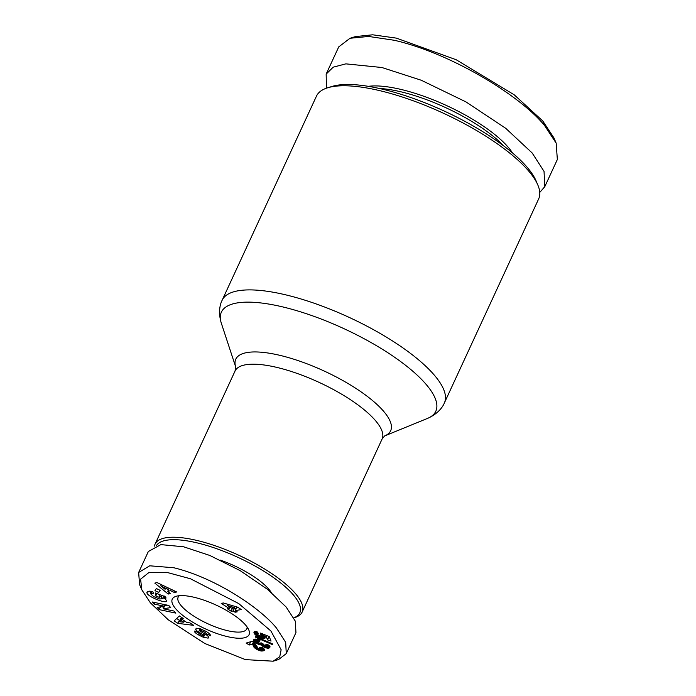 <?xml version="1.0" encoding="UTF-8"?>
<svg xmlns="http://www.w3.org/2000/svg" width="696" height="696" viewBox="0 0 696 696"><rect width="100%" height="100%" fill="white"/><g stroke="black" fill="none" stroke-linecap="round" stroke-linejoin="round"><path stroke-width="1.04" d="M539.774 192.409L544.777 186.693L557.348 159.497L556.174 143.159L553.912 137.878L542.845 121.052L514.222 94.813L456.167 59.734L396.389 38.132L372.647 34.8L355.491 36.575L350.018 38.263L338.735 46.893L326.163 74.089L326.45 88.192M556.174 143.159L544.768 125.802C520.843 95.996 451.608 53.496 394.484 40.307L368.61 36.444L350.018 38.263M141.836 589.843L139.574 584.579L138.652 572.477L149.736 565.796L173.896 567.771C215.012 577.758 259.817 607.599 276.442 628.001L285.682 642.338L286.265 653.605L278.635 659.503L273.163 661.2L245.401 659.617L204.929 643.539L168.275 619.814L150.397 602.84L141.836 589.843L140.583 579.168L149.057 572.408L166.727 572.338L190.452 578.768L238.702 603.554L270.927 631.02L281.14 649.751L279.749 656.737L273.163 661.2M203.832 635.944L203.258 637.188L201.997 636.666L198.334 634.804L198.925 633.534M198.334 634.804C195.75 633.273 194.489 632.151 194.549 631.42L194.845 630.941L198.717 633.047C199.326 634.178 201.066 635.152 203.954 635.961A1.514 0.47 -155.2 0 0 204.485 635.848A1.514 0.47 -155.2 0 0 203.702 634.996L198.569 632.003A5.69 1.757 24.8 0 1 195.828 629.723L196.255 628.288L200.413 628.862L206.199 631.437C209.322 633.351 210.688 634.761 210.296 635.648L206.225 633.664C205.042 632.081 202.901 630.985 199.804 630.385A1.514 0.47 -155.2 0 0 199.63 630.498A1.514 0.47 -155.2 0 0 200.413 631.359L205.651 634.413A5.69 1.757 24.8 0 1 207.852 636.04L208.652 637.118L208.104 638.136L203.258 637.188M164.795 596.637L164.334 597.647L166.727 600.961M159.828 594.688L159.462 597.42L155.756 595.967L155.391 592.948L165.822 597.046L165.952 598.151L164.334 597.647M162.116 595.585L161.394 597.151L159.271 595.898M166.788 600.518C167.832 604.824 146.882 596.594 146.934 592.714L146.873 592.261L150.153 591.191A7.012 2.166 24.8 0 1 153.05 592.026L153.468 593.749A2.845 0.879 -155.2 0 0 151.328 593.349L150.754 593.923L153.712 596.637L159.715 599.012L162.577 598.621L161.394 597.151M538.687 198.839A122.409 37.749 -155.2 0 0 537.817 184.953A122.409 37.749 -155.2 0 0 528.76 171.146A122.409 37.749 -155.2 0 0 428.936 106.888A122.409 37.749 -155.2 0 0 327.59 87.809A122.409 37.749 -155.2 0 0 316.454 96.152L222.137 300.272A122.409 37.749 24.8 0 1 316.149 303.926A122.409 37.749 24.8 0 1 434.443 375.275A122.409 37.749 24.8 0 1 444.37 402.958L538.687 198.839M537.817 184.953L536.016 180.743A118.807 36.636 -155.2 0 0 527.22 167.344A118.807 36.636 -155.2 0 0 430.328 104.974A118.807 36.636 -155.2 0 0 331.966 86.461L327.59 87.809M512.526 152.955A88.201 27.205 -155.2 0 0 508.385 147.439A88.201 27.205 -155.2 0 0 441.308 103.199A88.201 27.205 -155.2 0 0 368.349 86.339M154.46 546.134A81.006 24.978 24.8 0 1 155.086 544.089A81.006 24.978 24.8 0 1 217.3 546.508A81.006 24.978 24.8 0 1 295.582 593.723A81.006 24.978 24.8 0 1 302.151 612.045A81.006 24.978 24.8 0 1 294.782 617.561L293.755 617.883M156.539 545.429A79.205 24.43 24.8 0 1 218.466 549.344A79.205 24.43 24.8 0 1 293.373 594.932A79.205 24.43 24.8 0 1 293.738 617.848M179.368 595.698A37.802 11.658 -155.2 0 0 178.141 597.185A37.802 11.658 -155.2 0 0 181.204 605.737A37.802 11.658 -155.2 0 0 227.453 630.654A37.802 11.658 -155.2 0 0 246.775 628.897A37.802 11.658 -155.2 0 0 247.115 627M175.688 608.756A42.299 13.041 24.8 0 1 176.105 596.307A42.299 13.041 24.8 0 1 211.132 602.901A42.299 13.041 24.8 0 1 245.627 625.104A42.299 13.041 24.8 0 1 248.759 629.88A42.299 13.041 24.8 0 1 222.79 635.413A42.299 13.041 24.8 0 1 175.688 608.756M503.765 145.96A86.4 26.648 -155.2 0 0 379.355 88.47M544.777 186.693L544.046 171.407L532.196 153.007L505.688 128.273L465.998 101.921L421.28 80.249L381.913 67.512L345.868 63.858L333.21 67.173L326.163 74.089M220.162 560.045A49.503 15.269 24.8 0 1 271.214 592.4M138.652 572.477L148.344 551.502L160.889 544.611L183.587 546.786L209.853 555.469L240.129 570.624L267.455 589.303L286.143 607.016L295.269 621.084L295.957 632.62L286.265 653.605M159.201 609.626L157.148 607.408L164.43 606.225L154.042 604.05L152.111 601.962L168.771 605.45L170.746 607.591L163.273 608.8L173.922 611.027L175.853 613.115L159.201 609.626L160.471 606.868M196.202 628.314L195.68 629.454L196.255 628.288M208.652 637.118L208.139 638.119L208.626 637.066M152.093 591.687L150.754 593.923M163.978 595.75L162.577 598.621M182.082 619.37L186.946 622.555L189.956 622.885L193.758 625.373L177.915 623.355L174.165 620.902L179.342 615.934L183.205 618.457L182.082 619.37L182.665 618.109M170.607 590.669L167.753 591.365L170.459 593.505L168.223 594.053L154.816 583.117L157.009 582.578L176.688 591.974L174.426 592.531L170.607 590.669L171.207 589.355M156.365 588.538L160.132 590.347L158.731 592.461L154.973 590.66L156.365 588.538M259.06 650.464L254.562 647.854L252.491 644.052L249.307 644.992L246.114 643.078L252.23 641.277L255.136 643.748L258.286 648.515L260.713 649.203L259.547 647.628L261.905 647.219L264.045 648.898L264.471 650.229L261.983 651.03L259.06 650.464L259.678 649.116M255.475 636.466L272.327 643.765L272.719 644.74L255.858 637.432L255.475 636.466M221.232 603.354L223.381 602.988L237.588 607.164L241.338 609.565L235.283 610.618L237.232 611.862L235.091 612.236L233.143 610.984L231.298 611.305L227.435 608.826L229.28 608.513L221.232 603.354M256.946 631.637L258.547 633.812L256.763 634.013L259.225 635.639L262.166 636.196L260.687 634.5L260.574 633.064L269.221 636.579L271.031 641.094L267.56 639.894L266.342 636.84L263.923 635.857L265.193 638.006L263.845 638.545L260.217 637.623L256.511 635.709L254.727 634.126L253.953 632.107L254.954 631.446L256.946 631.637M259.895 640.207L259.373 641.599L256.441 640.885L257.102 641.964L259.86 643.287L261.113 642.799L266.185 646.41L267.073 646.106L265.55 644.87L267.56 644.331L269.7 646.106L269.874 647.463L268.378 648.228L265.515 647.758L263.088 646.575L261.392 644.835L258.851 644.513L254.806 642.312L253.387 640.703L254.188 639.354L256.667 639.18L259.895 640.207M164.43 606.225L165.135 604.693M161.507 606.703L164.004 607.225M167.632 605.216L164.708 605.685L163.273 608.8M154.747 602.518L154.042 604.05M205.216 634.274L205.746 634.465M210.383 635.378L210.175 635.831M199.543 628.61A5.69 1.757 -155.2 0 0 200.004 628.888L200.291 629.062M149.266 591.113L151.223 592.766M162.916 598.055L165.361 598.49M156.878 593.531L155.756 595.967M176.68 618.492L179.351 620.249L177.915 623.355M179.351 620.249L179.855 620.31M169.137 588.372L167.753 591.365M175.044 591.191L174.426 592.531M169.006 592.366L168.223 594.053M166.762 588.581L168.415 589.93M158.731 592.461L159.793 590.182M258.085 650.081L258.712 648.733M259.538 649.072L258.921 650.412M260.548 649.211L259.852 650.716M261.565 647.672L262.035 647.785L260.6 650.899M262.035 647.785L262.74 647.898L261.305 651.004M262.914 647.933L261.487 651.021M263.279 648.211L261.983 651.03M263.61 648.498L262.462 650.995M263.941 648.794L262.957 650.917M264.219 649.116L263.445 650.795M264.28 649.194L263.558 650.76M264.463 649.516L263.967 650.603M264.55 649.812L264.262 650.421M261.009 647.376L260.548 648.376M261.531 647.28L260.87 648.724M261.766 647.245L260.957 649.003M250.551 641.764L249.307 644.992M253.387 642.103L252.491 644.052M250.751 641.886L252.404 641.39M253.622 642.295L252.665 644.357M253.866 642.495L252.839 644.705M253.962 642.573L252.909 644.844M254.162 642.747L253.04 645.183M254.397 642.973L253.17 645.636M254.423 642.991L253.179 645.679M254.675 643.243L253.353 646.114M254.936 643.513L253.544 646.523M255.197 643.826L253.77 646.906M255.458 644.183L254.031 647.271M255.71 644.574L254.318 647.602M255.91 644.931L254.562 647.854M256.293 645.714L255.093 648.307M256.667 646.654L255.702 648.75M257.163 647.541L256.389 649.203M257.25 647.654L256.502 649.264M257.938 648.28L257.276 649.699M256.171 636.77L255.858 637.432M229.898 607.173L229.28 608.513M232.394 607.973L231.298 611.305M232.734 608.191L234.578 607.878L233.143 610.984M235.718 610.897L235.091 612.236M234.578 607.878L236.101 608.852M237.823 607.312L236.718 607.504L235.283 610.618M254.275 631.646L253.936 632.386M254.545 631.524L253.996 632.725M254.901 631.455L254.136 633.116M255.067 631.446L254.205 633.299M255.502 631.429L254.44 633.717M255.954 631.481L254.727 634.126M256.459 631.55L255.084 634.526M256.702 631.594L255.484 634.917M256.92 631.811L257.329 632.151L255.893 635.257M257.102 634.439L256.511 635.709M257.781 634.935L257.215 636.153M258.573 635.352L257.999 636.596M259.156 635.605L258.564 636.883M260.026 635.918L259.399 637.275M260.887 636.179L260.217 637.623M261.783 636.318L261.035 637.928M262.757 634.909L263.236 635.065L261.8 638.171M263.236 635.065L264.001 635.265L262.566 638.371M264.289 636.231L263.245 638.502M264.706 636.683L263.845 638.545M265.002 637.127L264.358 638.528M265.028 637.188L264.419 638.51M265.176 637.606L264.802 638.415M264.48 634.648L263.923 635.857M266.899 635.631L266.342 636.84M268.856 636.422L267.56 639.894M261.226 633.334L260.687 634.5M261.696 633.525L261.113 634.787M262.331 633.778L261.67 635.204M262.636 633.899L261.922 635.457M263.018 634.056L262.192 635.848M263.062 634.073L262.209 635.918M263.132 634.108L262.166 636.196M257.52 632.098L256.763 633.734M257.659 632.325L257.076 633.586M257.703 632.412L257.163 633.577M258.042 632.968L257.738 633.621M259.373 641.599L259.991 640.25M253.666 639.728L253.344 640.416M253.936 639.511L253.387 640.703M254.188 639.354L253.475 640.894M254.701 639.172L253.727 641.286M255.319 639.067L254.101 641.703M256.024 639.093L254.605 642.147M256.119 639.102L254.806 642.312M256.241 639.198L256.876 639.659L255.441 642.773M256.833 641.747L256.145 643.226M257.555 642.251L256.902 643.652M257.859 642.443L257.224 643.817M258.695 642.852L258.068 644.209M259.478 643.165L258.851 644.513M259.599 643.208L258.982 644.557M260.408 643.356L259.756 644.774M261.348 642.93L260.452 644.888M261.679 643.113L260.852 644.896M262.079 643.339L261.392 644.835M262.314 643.469L261.548 645.14M262.705 643.687L261.844 645.549M263.175 643.957L262.253 645.949M263.401 644.078L262.462 646.123M263.819 645.009L263.088 646.575M264.48 645.644L263.845 647.01M264.55 645.679L263.915 647.045M265.341 646.097L264.715 647.437M266.142 646.401L265.515 647.758M267.664 644.879L266.29 648.002M267.725 644.896L268.482 645.07L267.046 648.176M268.813 645.227L267.421 648.228M269.161 645.54L267.908 648.254M269.474 645.853L268.378 648.228M269.717 646.132L268.795 648.124M269.9 646.436L269.195 647.976M270.022 646.741L269.543 647.767M270.039 646.828L269.63 647.706M266.933 644.496L266.49 645.47M267.612 644.357L266.925 645.853M257.172 639.293L256.441 640.885M257.424 639.354L256.763 640.79M257.981 639.52L257.372 640.851M258.242 639.598L257.633 640.912M258.99 639.859L258.381 641.173M179.203 621.719L183.848 622.224L180.934 620.31L179.203 621.719L180.647 618.613L181.882 617.596M183.848 622.224L184.449 620.928M180.934 620.31L182.117 617.752M161.359 584.649L160.793 585.867L164.969 589.173L166.683 588.746L167.266 587.476M166.683 588.746L160.793 585.867M227.827 604.293L227.279 605.485L231.42 608.139L234.491 607.608L235.039 606.416M234.491 607.608L227.279 605.485M222.137 300.272C220.293 303.7 217.857 311.939 221.328 323.214A118.111 36.427 24.8 0 1 297.331 310.851A118.111 36.427 24.8 0 1 426.23 384.523A118.111 36.427 24.8 0 1 427.422 418.444L384.688 435.905M542.845 121.052L544.768 125.802M155.086 544.089L235.039 371.055L235.718 367.044A85.303 26.309 24.8 0 1 290.754 358.266A85.303 26.309 24.8 0 1 383.748 411.44A85.303 26.309 24.8 0 1 384.697 435.896M235.039 371.055A81.006 24.978 24.8 0 1 297.253 373.474A81.006 24.978 24.8 0 1 375.535 420.689A81.006 24.978 24.8 0 1 382.104 439.011L384.601 435.94M199.804 630.385L200.5 628.888M196.516 628.236L195.828 629.723M200.004 628.888L198.569 632.003M204.328 633.647L203.702 634.996M147.587 591.304L146.934 592.714M221.328 323.214L235.761 367.157M302.151 612.045L382.104 439.011M444.37 402.958C442.952 406.586 438.254 413.781 427.422 418.444M199.63 630.498L200.387 628.853M204.485 635.848L205.259 634.187M151.772 591.591L150.797 593.697"/></g></svg>
